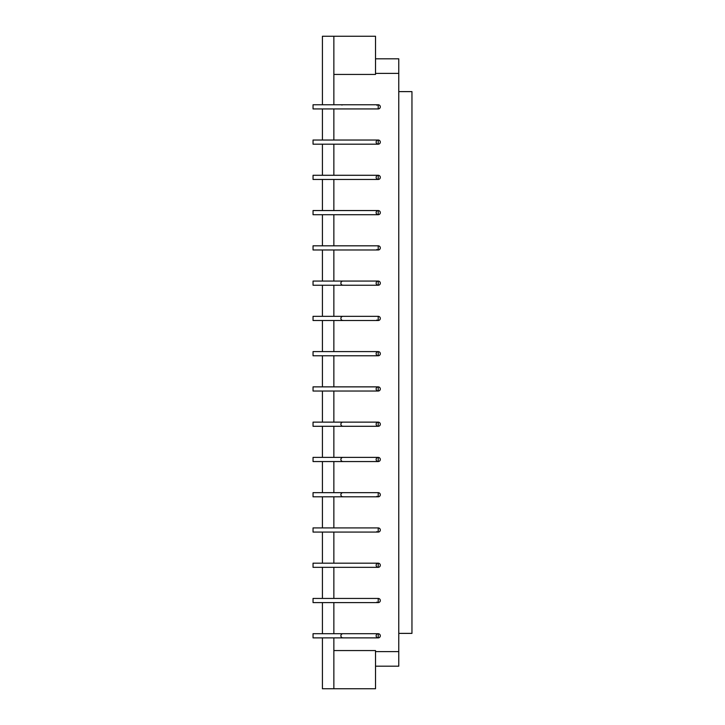 <?xml version="1.0" encoding="UTF-8"?>
<svg xmlns="http://www.w3.org/2000/svg" width="725" height="725" viewBox="0 0 725 725"><rect width="100%" height="100%" fill="white"/><g stroke="black" fill="none" stroke-linecap="round" stroke-linejoin="round"><path stroke-width="1.09" d="M378.223 598.442L313.046 598.442L313.046 602.602L378.223 602.602L378.223 598.442A2.084 2.084 0 0 1 380.308 600.527A2.084 2.084 0 0 1 376.855 602.094M378.223 563.18A2.084 2.084 0 0 1 380.308 565.264A2.084 2.084 0 0 1 378.223 567.34A2.084 2.084 0 0 1 376.139 565.264A2.084 2.084 0 0 1 378.223 563.18L313.046 563.18L313.046 567.34L378.223 567.34L378.223 563.18M378.223 527.918L313.046 527.918L313.046 532.077L378.223 532.077L378.223 527.918A2.084 2.084 0 0 1 380.308 530.002A2.084 2.084 0 0 1 376.855 531.57M378.223 496.815L313.046 496.815L313.046 492.656L378.223 492.656A2.084 2.084 0 0 1 380.308 494.731A2.084 2.084 0 0 1 378.223 496.815L378.223 492.656A2.084 2.084 0 0 1 380.172 495.465A2.084 2.084 0 0 1 376.855 496.308M342.961 496.716L342.961 496.815A2.084 2.084 0 0 1 340.877 494.731A2.084 2.084 0 0 1 342.961 492.656M378.223 457.393A2.084 2.084 0 0 1 380.308 459.469A2.084 2.084 0 0 1 378.223 461.553A2.084 2.084 0 0 1 376.139 459.469A2.084 2.084 0 0 1 378.223 457.393L313.046 457.393L313.046 461.553L378.223 461.553L378.223 457.393M342.961 461.453L342.961 461.553A2.084 2.084 0 0 1 340.877 459.469A2.084 2.084 0 0 1 342.961 457.393L313.046 457.393M378.223 422.131A2.084 2.084 0 0 1 380.308 424.207A2.084 2.084 0 0 1 378.223 426.291A2.084 2.084 0 0 1 376.139 424.207A2.084 2.084 0 0 1 378.223 422.131L313.046 422.131L313.046 426.291L378.223 426.291L378.223 422.131M342.961 426.191L342.961 426.291A2.084 2.084 0 0 1 340.877 424.207A2.084 2.084 0 0 1 342.961 422.131M378.223 386.869A2.084 2.084 0 0 1 380.308 388.944A2.084 2.084 0 0 1 378.223 391.029A2.084 2.084 0 0 1 376.139 388.944A2.084 2.084 0 0 1 378.223 386.869L313.046 386.869L313.046 391.029L378.223 391.029L378.223 386.869M378.223 351.598A2.084 2.084 0 0 1 380.308 353.682A2.084 2.084 0 0 1 378.223 355.767A2.084 2.084 0 0 1 376.139 353.682A2.084 2.084 0 0 1 378.223 351.598L313.046 351.598L313.046 355.767L378.223 355.767L378.223 351.598M378.223 316.336L313.046 316.336L313.046 320.504L378.223 320.504L378.223 316.336A2.084 2.084 0 0 1 380.308 318.42A2.084 2.084 0 0 1 376.855 319.997M342.961 320.405L342.961 320.504A2.084 2.084 0 0 1 340.877 318.42A2.084 2.084 0 0 1 342.961 316.336M378.223 281.073A2.084 2.084 0 0 1 380.308 283.158A2.084 2.084 0 0 1 378.223 285.242A2.084 2.084 0 0 1 376.139 283.158A2.084 2.084 0 0 1 378.223 281.073L313.046 281.073L313.046 285.242L378.223 285.242L378.223 281.073M342.961 285.142L342.961 285.242A2.084 2.084 0 0 1 340.877 283.158A2.084 2.084 0 0 1 342.961 281.073L313.046 281.073M378.223 245.811L313.046 245.811L313.046 249.98L378.223 249.98L378.223 245.811A2.084 2.084 0 0 1 380.308 247.896A2.084 2.084 0 0 1 376.855 249.472M378.223 210.549A2.084 2.084 0 0 1 380.308 212.633A2.084 2.084 0 0 1 378.223 214.718A2.084 2.084 0 0 1 376.139 212.633A2.084 2.084 0 0 1 378.223 210.549L313.046 210.549L313.046 214.718L378.223 214.718L378.223 210.549M378.223 175.287A2.084 2.084 0 0 1 380.308 177.371A2.084 2.084 0 0 1 378.223 179.456A2.084 2.084 0 0 1 376.139 177.371A2.084 2.084 0 0 1 378.223 175.287L313.046 175.287L313.046 179.456L378.223 179.456L378.223 175.287M378.223 140.025A2.084 2.084 0 0 1 380.308 142.109A2.084 2.084 0 0 1 378.223 144.193A2.084 2.084 0 0 1 376.139 142.109A2.084 2.084 0 0 1 378.223 140.025L313.046 140.025L313.046 144.193L378.223 144.193L378.223 140.025M398.768 91.613L411.954 91.613L411.954 633.387L398.768 633.387M377.517 633.831A2.084 2.084 0 0 1 378.223 633.704L313.046 633.704L313.046 637.873L378.223 637.873A2.084 2.084 0 0 1 377.154 634.003M378.223 633.704A2.084 2.084 0 0 1 380.308 635.789A2.084 2.084 0 0 1 378.223 637.873L378.223 633.704M342.961 637.764L342.961 637.873A2.084 2.084 0 0 1 341.892 634.003M342.254 633.831A2.084 2.084 0 0 1 342.961 633.704M313.046 104.762L313.046 108.931L378.223 108.931L378.223 104.762L313.046 104.762M376.864 105.27A2.084 2.084 0 0 1 380.308 106.847A2.084 2.084 0 0 1 378.223 108.931M341.892 105.062A2.084 2.084 0 0 1 342.961 104.762M333.862 650.57L375.514 650.57L375.514 688.75L333.862 688.75L333.862 637.873M333.862 74.43L333.862 36.25L375.514 36.25L375.514 74.43L333.862 74.43L333.862 104.762M333.862 108.931L333.862 140.025M333.862 144.193L333.862 175.287M333.862 179.456L333.862 210.549M333.862 214.718L333.862 245.811M333.862 249.98L333.862 281.073M333.862 285.242L333.862 316.336M333.862 320.504L333.862 351.598M333.862 355.767L333.862 386.869M333.862 391.029L333.862 422.131M333.862 426.291L333.862 457.393M333.862 461.553L333.862 492.656M333.862 496.815L333.862 527.918M333.862 532.077L333.862 563.18M333.862 567.34L333.862 598.442M333.862 602.602L333.862 633.704M322.417 637.873L322.417 688.75L333.862 688.75M333.862 36.25L322.417 36.25L322.417 104.762M322.417 108.931L322.417 140.025M322.417 144.193L322.417 175.287M322.417 179.456L322.417 210.549M322.417 214.718L322.417 245.811M322.417 249.98L322.417 281.073M322.417 285.242L322.417 316.336M322.417 320.504L322.417 351.598M322.417 355.767L322.417 386.869M322.417 391.029L322.417 422.131M322.417 426.291L322.417 457.393M322.417 461.553L322.417 492.656M322.417 496.815L322.417 527.918M322.417 532.077L322.417 563.18M322.417 567.34L322.417 598.442M322.417 602.602L322.417 633.704M375.514 58.807L398.768 58.807L398.768 73.388L375.514 73.388M375.514 651.612L398.768 651.612L398.768 666.193L375.514 666.193M398.768 73.388L398.768 651.612M342.961 285.242L313.046 285.242"/></g></svg>
